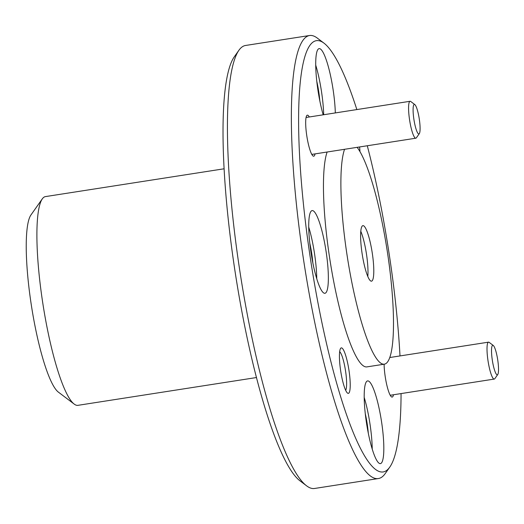 <?xml version="1.0" encoding="UTF-8"?>
<svg xmlns="http://www.w3.org/2000/svg" width="524" height="524" viewBox="0 0 524 524"><rect width="100%" height="100%" fill="white"/><g stroke="black" fill="none" stroke-linecap="round" stroke-linejoin="round"><path stroke-width="0.79" d="M224.043 168.8L45.444 196.598A105.625 19.008 81.2 0 0 42.28 198.897A105.625 19.008 81.2 0 0 42.071 298.339A105.625 19.008 81.2 0 0 74.225 404.109A105.625 19.008 81.2 0 0 77.938 405.334L256.537 377.529M310.771 250.898A41.848 7.533 81.2 0 0 324.978 293.283A41.848 7.533 81.2 0 0 326.314 252.981A41.848 7.533 81.2 0 0 312.108 210.589A41.848 7.533 81.2 0 0 310.771 250.898M316.751 278.67A41.848 7.533 81.2 0 0 314.695 254.788A41.848 7.533 81.2 0 0 308.715 227.016M366.237 421.217A41.848 7.533 81.2 0 0 380.444 463.609A41.848 7.533 81.2 0 0 381.78 423.3A41.848 7.533 81.2 0 0 367.566 380.915A41.848 7.533 81.2 0 0 366.237 421.217M372.217 448.989A41.848 7.533 81.2 0 0 370.154 425.108A41.848 7.533 81.2 0 0 364.173 397.336M389.771 269.212A41.848 7.533 81.2 0 0 388.762 261.345A41.848 7.533 81.2 0 0 388.494 259.531M335.321 112.922A41.848 7.533 81.2 0 0 333.303 91.025A41.848 7.533 81.2 0 0 319.096 48.634A41.848 7.533 81.2 0 0 317.76 88.942A41.848 7.533 81.2 0 0 323.177 114.815M323.701 114.73A41.848 7.533 81.2 0 0 321.684 92.833A41.848 7.533 81.2 0 0 315.703 65.061M384.105 364.213A20.77 3.74 81.2 0 0 385.127 376.042A20.77 3.74 81.2 0 0 391.454 396.838A20.77 3.74 81.2 0 0 393.478 394.762M309.291 116.976A20.77 3.74 81.2 0 0 306.737 115.614A20.77 3.74 81.2 0 0 306.691 135.166A20.77 3.74 81.2 0 0 313.018 155.969A20.77 3.74 81.2 0 0 315.042 153.892M359.981 151.705A23.017 4.14 81.2 0 0 359.588 146.956M340.554 370.068A23.017 4.14 81.2 0 0 347.556 393.118A23.017 4.14 81.2 0 0 349.102 371.215A23.017 4.14 81.2 0 0 340.6 348.401A23.017 4.14 81.2 0 0 340.554 370.068M345.683 390.315A20.023 3.603 81.2 0 0 345.644 371.595A20.023 3.603 81.2 0 0 339.663 351.637M400.002 355.934A218.194 39.261 81.2 0 0 390.295 261.548A218.194 39.261 81.2 0 0 367.285 145.757M356.851 109.568A218.194 39.261 81.2 0 0 323.865 43.06A218.194 39.261 81.2 0 0 309.245 250.695A218.194 39.261 81.2 0 0 389.863 466.976A218.194 39.261 81.2 0 0 401.063 393.583M389.863 466.976L385.153 473.657A224.167 40.335 -98.8 0 1 378.439 478.53A224.167 40.335 -98.8 0 1 302.322 251.448A224.167 40.335 -98.8 0 1 309.474 35.521A224.167 40.335 -98.8 0 1 317.348 38.128L323.865 43.06M306.658 485.872L300.134 480.94A218.194 39.261 -98.8 0 1 233.711 262.452A218.194 39.261 -98.8 0 1 234.143 57.024L238.852 50.343A224.167 40.335 81.2 0 0 238.413 261.397A224.167 40.335 81.2 0 0 306.658 485.872A224.167 40.335 81.2 0 0 314.531 488.479L378.439 478.53M309.474 35.521L245.559 45.47A224.167 40.335 81.2 0 0 238.852 50.343M74.225 404.109L58.452 392.175A91.163 16.401 -98.8 0 1 30.7 300.887A91.163 16.401 -98.8 0 1 30.883 215.063L42.28 198.897M361.979 252.706A28.093 5.057 81.2 0 0 371.523 281.165A28.093 5.057 81.2 0 0 372.42 254.107A28.093 5.057 81.2 0 0 362.877 225.648A28.093 5.057 81.2 0 0 361.979 252.706M367.809 276.443A28.093 5.057 81.2 0 0 366.61 255.011A28.093 5.057 81.2 0 0 360.781 231.274M327.12 152.012A112.084 20.167 81.2 0 0 328.954 253.334A112.084 20.167 81.2 0 0 367.01 366.872L384.439 364.16A112.084 20.167 81.2 0 0 388.015 256.197A112.084 20.167 81.2 0 0 357.132 147.342M344.55 149.301A112.084 20.167 81.2 0 0 346.384 250.616A112.084 20.167 81.2 0 0 384.439 364.16M316.784 81.338A26.6 4.788 -98.8 0 1 318.854 92.453A26.6 4.788 -98.8 0 1 319.823 100.877M365.254 413.619A26.6 4.788 -98.8 0 1 367.324 424.728A26.6 4.788 -98.8 0 1 368.293 433.151M309.795 243.3A26.6 4.788 -98.8 0 1 311.865 254.409A26.6 4.788 -98.8 0 1 312.835 262.832M419.364 119.551A14.947 2.692 81.2 0 0 414.818 104.584A14.947 2.692 81.2 0 0 413.816 118.804A14.947 2.692 81.2 0 0 419.338 133.62A14.947 2.692 81.2 0 0 419.364 119.551M419.338 133.62L416.39 137.792A18.681 3.36 -98.8 0 1 415.833 138.198A18.681 3.36 -98.8 0 1 409.486 119.276A18.681 3.36 -98.8 0 1 410.082 101.283A18.681 3.36 -98.8 0 1 410.737 101.499L414.818 104.584M497.8 360.42A14.947 2.692 81.2 0 0 493.248 345.454A14.947 2.692 81.2 0 0 492.246 359.674A14.947 2.692 81.2 0 0 497.774 374.49A14.947 2.692 81.2 0 0 497.8 360.42M497.774 374.49L494.826 378.669A18.681 3.36 -98.8 0 1 494.27 379.075A18.681 3.36 -98.8 0 1 487.923 360.145A18.681 3.36 -98.8 0 1 488.519 342.152A18.681 3.36 -98.8 0 1 489.174 342.369L493.248 345.454M306.062 117.481L410.082 101.283M311.806 154.397L415.833 138.198M389.849 357.512L488.519 342.152M390.242 395.266L494.27 379.075"/></g></svg>
